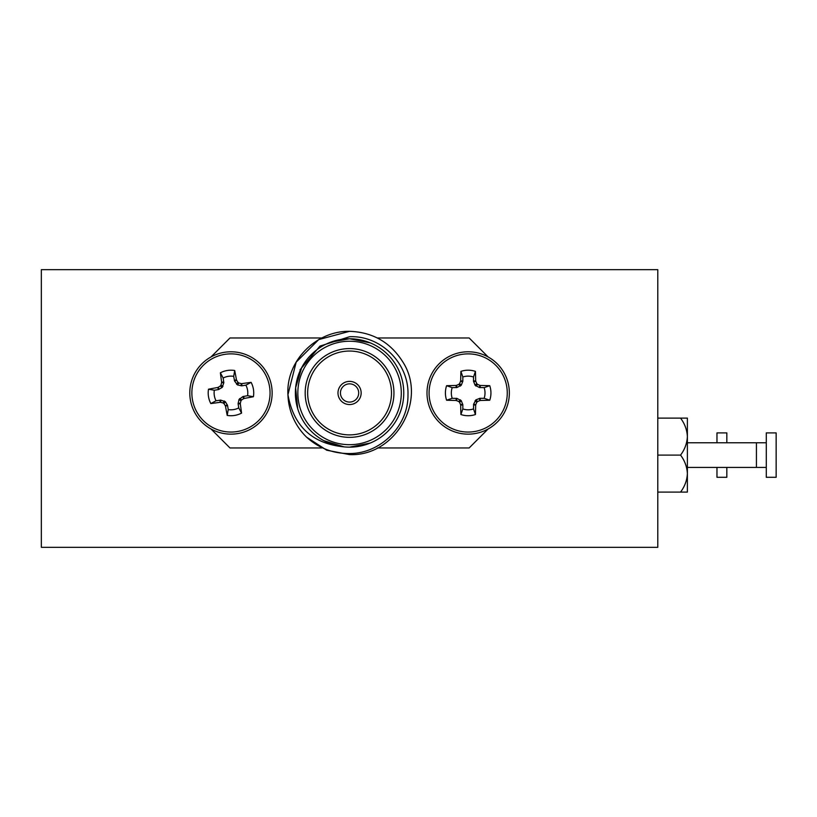 <?xml version="1.0" encoding="UTF-8"?>
<svg xmlns="http://www.w3.org/2000/svg" width="817" height="817" viewBox="0 0 817 817"><rect width="100%" height="100%" fill="white"/><g stroke="black" fill="none" stroke-linecap="round" stroke-linejoin="round"><path stroke-width="1.23" d="M766.285 467.436L756.419 467.436L756.419 442.773L687.383 442.773M766.285 455.1L766.285 477.291L776.15 477.291L776.15 432.908L766.285 432.908L766.285 455.1M687.383 455.1L687.383 473.594C687.046 466.926 684.779 460.757 680.561 455.1C684.769 449.483 687.036 443.314 687.383 436.615L687.383 455.1M687.383 418.12L687.383 436.615C687.046 429.936 684.779 423.778 680.561 418.12L687.383 418.12M687.383 473.594L687.383 492.089L680.561 492.089C684.769 486.462 687.036 480.304 687.383 473.594M680.561 492.089L657.787 492.089M680.561 455.1L657.787 455.1M680.561 418.12L657.787 418.12M716.969 467.436L716.969 477.291L726.834 477.291L726.834 467.436M726.834 442.773L726.834 432.908L716.969 432.908L716.969 442.773M41.34 522.666L41.34 269.671L657.787 269.671L657.787 547.329L41.34 547.329L41.34 522.666M41.34 309.868L41.34 507.132M349.564 383.847A9.12 9.12 0 0 0 340.444 392.967A9.12 9.12 0 0 0 349.564 402.087A9.12 9.12 0 0 0 358.694 392.967A9.12 9.12 0 0 0 349.564 383.847M349.564 404.558A11.591 11.591 0 0 0 361.155 392.967A11.591 11.591 0 0 0 349.564 381.376A11.591 11.591 0 0 0 337.983 392.967A11.591 11.591 0 0 0 349.564 404.558M349.564 351.044A41.922 41.922 0 0 0 307.652 392.967A41.922 41.922 0 0 0 349.564 434.889A41.922 41.922 0 0 0 391.486 392.967A41.922 41.922 0 0 0 349.564 351.044M349.564 348.583A44.384 44.384 0 0 0 305.18 392.967A44.384 44.384 0 0 0 349.564 437.35A44.384 44.384 0 0 0 393.947 392.967A44.384 44.384 0 0 0 349.564 348.583M370.305 342.895L349.564 338.769A54.198 54.198 0 0 1 403.761 392.967A54.198 54.198 0 0 1 349.564 447.154L370.305 443.028M323.838 440.659L343.967 446.858C312.278 443.692 293.599 426.3 287.941 394.672C285.919 360.818 316.22 330.691 349.564 331.324C372.818 332.151 390.608 342.425 402.955 362.145C427.567 400.565 395.142 456.713 349.564 454.609L326.718 450.218L306.651 437.218A61.643 61.643 0 0 1 287.941 394.672L296.183 362.145L318.742 339.576L349.564 331.324C372.818 332.151 390.608 342.425 402.955 362.145C427.567 400.565 395.142 456.713 349.564 454.609L326.718 450.218L306.651 437.218C318.844 448.206 333.152 453.649 349.564 453.537C380.63 453.66 408.541 425.902 407.979 394.713C409.041 363.463 380.885 335.205 349.564 336.737L319.947 346.102L300.013 369.876M349.564 454.609L326.718 450.218L306.651 437.218L326.718 450.218L349.564 454.609M287.941 394.672L287.921 392.967L287.941 394.672M349.564 338.769A54.198 54.198 0 0 0 295.376 392.967A54.198 54.198 0 0 0 349.564 447.154A54.198 54.198 0 0 1 295.376 392.967A54.198 54.198 0 0 1 349.564 338.769L330.466 342.252M301.759 367.456L295.621 387.789L297.715 408.714M488.127 356.937L469.162 337.983L377.434 337.983M377.434 447.951L469.162 447.951L488.127 428.986M211.011 428.986L229.975 447.951L321.704 447.951M321.704 337.983L229.975 337.983L211.011 356.937M295.836 385.941L295.621 387.789M452.199 398.298L456.948 398.41L461.278 400.687L462.841 404.772L462.841 408.939A16.84 16.84 0 0 0 473.503 408.939L473.625 404.18L475.892 399.86L479.977 398.298L484.144 398.298A16.84 16.84 0 0 0 484.144 387.636L479.395 387.513L475.075 385.246L473.503 381.161L473.503 376.994A16.84 16.84 0 0 0 462.841 376.994L462.841 381.161L461.278 385.246L456.948 387.513L452.199 387.636A16.84 16.84 0 0 0 452.199 398.298L446.603 400.228A22.764 22.764 0 0 1 446.603 385.695A62.306 5.433 -0 0 1 455.937 385.471L456.519 385.348A62.041 5.402 -22.5 0 1 458.766 384.388L459.593 383.561A62.041 5.402 -67.5 0 1 460.553 381.314L460.676 380.732A62.306 5.433 -90 0 1 460.9 371.388A22.764 22.764 0 0 1 475.443 371.388A62.306 5.433 90 0 1 475.668 380.732L475.79 381.314A62.041 5.402 67.5 0 1 476.75 383.561L477.577 384.388A62.041 5.402 22.5 0 1 479.824 385.348L480.406 385.471A62.306 5.433 -0 0 1 489.751 385.695A22.764 22.764 0 0 1 489.751 400.228A62.306 5.433 180 0 1 480.406 400.463L479.824 400.585A62.041 5.402 157.5 0 1 477.577 401.545L476.75 402.373A62.041 5.402 112.5 0 1 475.79 404.619L475.668 405.201A62.306 5.433 90 0 1 475.443 414.536A22.764 22.764 0 0 1 460.9 414.536A62.306 5.433 -90 0 1 460.676 405.201L460.553 404.619A62.041 5.402 -112.5 0 1 459.593 402.373L458.766 401.545A62.041 5.402 -157.5 0 1 456.519 400.585L455.937 400.463A62.306 5.433 180 0 1 446.603 400.228M468.172 432.06A39.093 39.093 0 0 1 429.078 392.967A39.093 39.093 0 0 1 468.172 353.873A39.093 39.093 0 0 1 507.265 392.967A39.093 39.093 0 0 1 468.172 432.06M426.995 392.967A41.177 41.177 0 0 1 468.172 351.79A41.177 41.177 0 0 1 509.348 392.967A41.177 41.177 0 0 1 468.172 434.144A41.177 41.177 0 0 1 426.995 392.967M462.841 408.939L460.9 414.536M473.503 408.939L475.443 414.536M452.199 387.636L446.603 385.695M484.144 398.298L489.751 400.228M484.144 387.636L489.751 385.695M473.503 376.994L475.443 371.388M462.841 376.994L460.9 371.388M216.035 400.769L220.753 400.126L225.38 401.688L227.565 405.467L228.229 409.583A16.84 16.84 0 0 0 238.758 407.897L238.104 403.772L238.993 399.493L242.904 396.572L247.582 395.694A16.84 16.84 0 0 0 245.886 385.164L241.771 385.828L237.492 384.93L234.561 381.028L233.693 376.351A16.84 16.84 0 0 0 223.164 378.036L223.807 382.754L222.244 387.381L218.466 389.566L214.34 390.23A16.84 16.84 0 0 0 216.035 400.769L210.817 403.557A22.764 22.764 0 0 1 208.509 389.209A62.306 5.433 -9.1 0 1 217.7 387.503L218.251 387.289A62.041 5.402 -31.6 0 1 220.314 385.981L220.999 385.042A62.041 5.402 -76.6 0 1 221.591 382.673L221.621 382.08A62.306 5.433 -99.1 0 1 220.365 372.818A22.764 22.764 0 0 1 234.714 370.51A62.306 5.433 80.9 0 1 236.43 379.701L236.644 380.252A62.041 5.402 58.4 0 1 237.941 382.325L238.891 383.01A62.041 5.402 13.4 0 1 241.26 383.592L241.852 383.622A62.306 5.433 -9.1 0 1 251.115 382.366A22.764 22.764 0 0 1 253.413 396.725A62.306 5.433 170.9 0 1 244.232 398.43L243.68 398.645A62.041 5.402 148.4 0 1 241.607 399.942L240.923 400.892A62.041 5.402 103.4 0 1 240.341 403.261L240.3 403.853A62.306 5.433 80.9 0 1 241.556 413.116A22.764 22.764 0 0 1 227.208 415.414A62.306 5.433 -99.1 0 1 225.502 406.233L225.288 405.681A62.041 5.402 -121.6 0 1 223.981 403.608L223.041 402.924A62.041 5.402 -166.6 0 1 220.672 402.342L220.069 402.311A62.306 5.433 170.9 0 1 210.817 403.557M237.165 431.56A39.093 39.093 0 0 1 192.363 399.166A39.093 39.093 0 0 1 224.767 354.364A39.093 39.093 0 0 1 269.559 386.768A39.093 39.093 0 0 1 237.165 431.56M190.31 399.493A41.177 41.177 0 0 1 224.43 352.311A41.177 41.177 0 0 1 271.622 386.441A41.177 41.177 0 0 1 237.492 433.623A41.177 41.177 0 0 1 190.31 399.493M228.229 409.583L227.208 415.414M238.758 407.897L241.556 413.116M214.34 390.23L208.509 389.209M247.582 395.694L253.413 396.725M245.886 385.164L251.115 382.366M233.693 376.351L234.714 370.51M223.164 378.036L220.365 372.818M349.564 444.693A51.726 51.726 0 0 0 401.29 392.967A51.726 51.726 0 0 0 349.564 341.24A51.726 51.726 0 0 0 297.837 392.967A51.726 51.726 0 0 0 349.564 444.693M468.172 351.79A41.177 41.177 0 0 1 509.348 392.967A41.177 41.177 0 0 1 468.172 434.144M462.841 404.772L460.676 405.201M461.278 400.687L459.593 402.373M460.553 404.619L462.718 404.18M456.948 398.41L456.519 400.585M458.766 401.545L460.451 399.86M455.937 400.463L456.366 398.298M479.977 398.298L480.406 400.463M479.824 400.585L479.395 398.41M475.892 399.86L477.577 401.545M476.75 402.373L475.075 400.687M473.625 404.18L475.79 404.619M475.668 405.201L473.503 404.772M473.503 381.161L475.668 380.732M475.79 381.314L473.625 381.743M475.075 385.246L476.75 383.561M479.395 387.513L479.824 385.348M477.577 384.388L475.892 386.063M480.406 385.471L479.977 387.636M456.366 387.636L455.937 385.471M456.519 385.348L456.948 387.513M460.451 386.063L458.766 384.388M459.593 383.561L461.278 385.246M462.718 381.743L460.553 381.314M460.676 380.732L462.841 381.161M224.43 352.311A41.177 41.177 0 0 1 271.622 386.441A41.177 41.177 0 0 1 237.492 433.623M227.565 405.467L225.502 406.233M225.38 401.688L223.981 403.608M225.288 405.681L227.361 404.905M220.753 400.126L220.672 402.342M223.041 402.924L224.43 401.004M220.069 402.311L220.151 400.105M243.466 396.357L244.232 398.43M243.68 398.645L242.904 396.572M239.677 398.553L241.607 399.942M240.923 400.892L238.993 399.493M238.125 403.179L240.341 403.261M240.3 403.853L238.104 403.772M234.356 380.467L236.43 379.701M236.644 380.252L234.561 381.028M236.552 384.245L237.941 382.325M241.178 385.808L241.26 383.592M238.891 383.01L237.492 384.93M241.852 383.622L241.771 385.828M218.466 389.566L217.7 387.503M218.251 387.289L219.017 389.362M222.244 387.381L220.314 385.981M220.999 385.042L222.929 386.431M223.807 382.754L221.591 382.673M221.621 382.08L223.827 382.162M756.419 467.436L687.383 467.436M766.285 442.773L756.419 442.773"/></g></svg>
